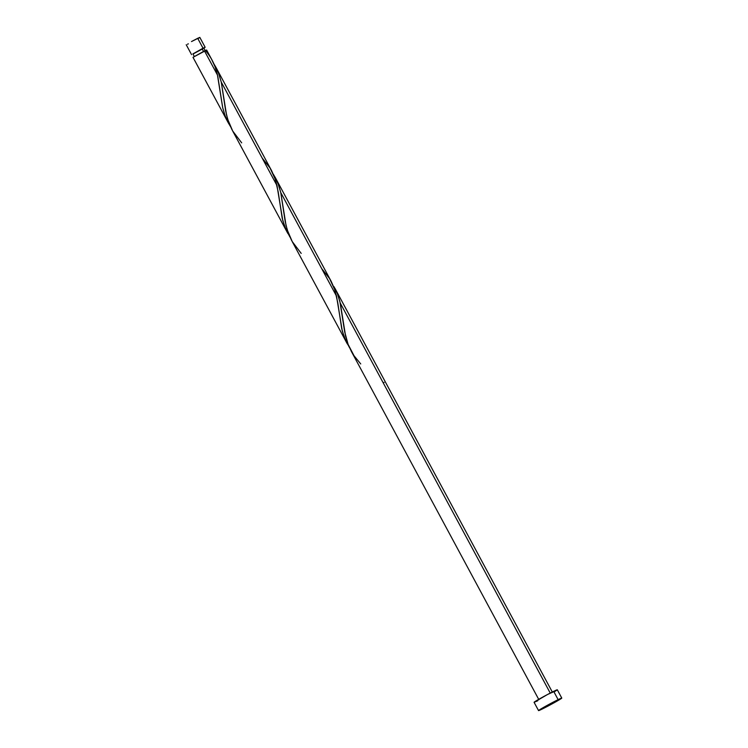 <?xml version="1.0" encoding="UTF-8"?>
<svg xmlns="http://www.w3.org/2000/svg" width="748" height="748" viewBox="0 0 748 748"><rect width="100%" height="100%" fill="white"/><g stroke="black" fill="none" stroke-linecap="round" stroke-linejoin="round"><path stroke-width="1.12" d="M193.676 53.697L203.017 48.19L197.696 38.307L191.497 41.551L199.828 37.4L197.696 38.307L203.017 48.19L205.148 47.283L203.877 48.171M205.251 50.733L203.793 48.022L202.082 48.742L203.512 51.397L202.082 48.742L193.04 53.856M558.13 699.642A13.193 0.505 -28.3 0 1 561.776 698.09A13.193 0.505 -28.3 0 1 554.876 702.335A13.193 0.505 -28.3 0 1 542.188 709.048A13.193 0.505 -28.3 0 1 538.551 710.6A13.193 0.505 -28.3 0 1 545.451 706.346A13.193 0.505 -28.3 0 1 558.13 699.642L553.67 691.348L558.13 699.642L561.776 698.08L550.5 704.738L538.551 710.6L558.13 699.642M561.776 698.09L557.316 689.796A13.193 0.505 151.7 0 0 553.67 691.348A13.193 0.505 151.7 0 0 540.982 698.062A13.193 0.505 151.7 0 0 534.081 702.307L547.63 694.443L556.559 690.423M360.732 363.949L354.019 355.73L348.129 344.445L344.697 331.869L339.844 301.266L337.264 293.272L334.057 286.746L337.432 293.712L340.303 303.164L550.248 693.078L340.303 303.164L345.567 335.992L348.231 344.706L351.635 351.915M552.501 692.386L335.001 288.438M212.292 60.551L206.616 50.004L204.475 50.911L217.462 75.024L215.041 66.731L211.478 59.073M271.683 170.843L215.873 67.189L218.734 73.51L221.258 82.074L276.984 185.569L274.806 177.94L271.683 170.843M290.177 237.35L286.063 229.879L282.744 220.38L276.984 185.569L221.258 82.074L218.22 72.182L213.834 63.748L216.05 67.526M331.205 281.388L275.395 177.744L278.602 184.99L280.781 192.619L336.507 296.115L334.328 288.485L331.205 281.388M349.699 347.904L345.595 340.424L342.266 330.925L336.507 296.115L280.781 192.619L277.742 182.727L273.357 174.293L275.479 177.893M217.883 77.007L217.462 75.024L204.475 50.911L193.003 57.334L228.318 122.906L225.036 115.622L222.726 107.843L217.883 77.007M230.655 126.805L228.318 122.906M287.84 233.451L232.591 130.816M241.679 142.859L232.712 131.04L227.691 119.278L225.653 110.769L221.258 82.074L226.522 114.893L228.832 122.672L232.104 129.946M347.362 343.996L292.113 241.37M301.201 253.404L292.234 241.585L287.213 229.823L285.175 221.324L280.781 192.619L286.045 225.438L288.354 233.217L291.636 240.501M538.897 699.717L351.158 351.046M206.457 50.163L193.012 57.334M537.728 700.754L536.232 701.474M535.101 701.979L534.371 702.269M555.54 691.068L554.156 691.9M192.984 54.034L203.297 48.517M203.783 48.012L192.9 53.875L194.368 56.596M188.356 43.823L187.477 44.244M205.148 47.283L199.828 37.4L199.389 37.765M198.79 38.148L197.977 38.634M383.331 382.873L384.163 382.378M205.588 50.742C211.572 57.736 215.527 65.833 217.462 75.024L222.68 107.656L225.157 115.949L230.262 126.197M262.137 157.996L270.047 168.01L275.255 179.258L278.172 191.797L282.202 218.21L284.679 226.494L289.785 236.742M321.659 268.551L329.569 278.555L334.777 289.803L337.694 302.342L341.724 328.755L344.202 337.039L349.307 347.287M538.551 710.6L534.081 702.307M191.544 54.613L186.224 44.73"/></g></svg>

